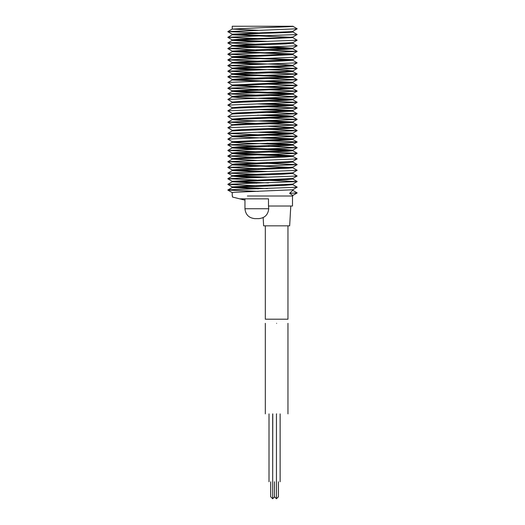 <?xml version="1.0" encoding="UTF-8"?>
<svg xmlns="http://www.w3.org/2000/svg" width="525" height="525" viewBox="0 0 525 525"><rect width="100%" height="100%" fill="white"/><g stroke="black" fill="none" stroke-linecap="round" stroke-linejoin="round"><path stroke-width="0.79" d="M272.777 413.871L272.685 481.773C267.94 481.773 267.94 481.773 272.685 481.773L272.685 413.871M276.649 413.871C262.054 413.871 262.054 413.871 276.649 413.871C291.244 413.871 291.244 413.871 276.649 413.871M276.649 323.328C291.244 323.328 291.244 323.328 276.649 323.328C262.054 323.328 262.054 323.328 276.649 323.328M274.47 481.773L274.47 496.768L276.452 498.75L276.452 481.773C281.197 481.773 281.197 481.773 276.452 481.773C271.707 481.773 271.707 481.773 276.452 481.773L276.452 413.871M268.537 206.023L268.728 208.74C268.098 214.712 264.797 218.013 258.825 218.643L254.861 218.643C248.889 218.013 245.588 214.712 244.958 208.74L268.728 208.74M244.958 200.137L232.509 197.059L232.509 196.009M263.163 217.645L263.629 225.829L289.662 225.829L290.791 206.023M292.491 196.009L292.491 206.023L268.774 206.023M239.708 198.837L268.485 198.837L268.485 205.957M244.958 198.837L244.958 208.74M265.328 225.829L265.328 319.2L287.963 319.2L287.963 225.829M292.773 196.009L247.36 196.009C228.047 196.009 228.047 196.009 247.36 196.009L292.773 196.009L292.773 195.444L289.629 193.318L292.773 190.352L292.773 189.735M292.799 26.25L297.183 28.796L292.773 26.25L232.227 26.25L232.227 29.105L262.5 27.648C285.331 26.919 295.424 26.46 292.773 26.25L292.701 26.25M292.773 31.959L292.773 31.342C295.424 31.552 285.331 32.018 262.5 32.74L232.227 34.197L232.227 34.794L262.5 33.265C282.03 32.799 292.117 32.366 292.773 31.959M292.773 37.052L287.044 37.57L292.773 37.57L292.773 37.052L297.157 34.545L259.849 35.884L227.857 37.295L256.804 38.528M292.74 167.186L292.773 167.764L287.418 168.262L232.227 170.599L232.227 169.995L238.599 169.444L292.74 167.186L297.157 164.633L227.843 167.416L258.451 168.696M290.784 167.442L232.227 164.903L287.621 162.54L292.773 162.054L292.773 161.438M292.733 156.299L297.15 158.852L292.733 161.483L235.692 163.885L232.227 164.286L232.227 164.903M234.275 164.601L266.477 165.9M258.149 160.532L232.26 159.154L284.104 157.087L292.773 156.345L292.773 155.813L239.925 157.972L232.227 158.616L232.227 159.193M291.552 156.102L239.853 154.245L232.227 153.523L286.84 151.357L292.773 150.721L292.773 150.222L238.166 152.388L232.227 153.024L232.227 153.523M292.773 150.721L292.773 150.255M233.238 153.28L279.74 154.921L292.773 155.813M291.762 150.465L245.26 148.824L232.227 147.932L285.068 145.773L292.773 145.13L292.773 144.552L240.909 146.659L232.227 147.4L232.227 147.932M292.773 145.097L292.773 144.552L286.886 144.001L266.851 143.213M233.448 147.643L285.16 149.5L292.773 150.222M291.204 144.815L242.425 143.017L232.227 142.308L232.227 141.691L292.74 138.882L297.157 136.329L227.843 139.112L232.26 141.73M266.884 140.654L297.157 141.973L293.213 142.406L227.85 144.815L232.267 142.262L289.308 139.86L292.773 139.46L292.74 138.882M290.725 139.145L232.444 136.703L232.227 135.988L292.733 133.192L297.15 130.64L227.843 133.403L257.88 134.807M227.843 139.112L232.26 136.559L286.414 134.302L292.773 133.75L292.733 133.192M266.562 137.616L292.773 138.843M291.047 133.462L257.919 132.241M232.227 130.889L284.36 128.789L292.773 128.048L292.773 127.536L241.585 129.603L232.227 130.331L232.227 130.889M267.98 131.978L292.773 133.14M268.4 123.716L297.143 125.035L227.857 127.732L232.273 125.18L275.723 123.506L292.773 122.443L292.773 121.938L238.77 124.071L232.227 124.74L232.227 125.239M292.773 122.443L292.773 121.964M268.4 126.282L292.773 127.536M291.716 122.174L243.37 120.455L232.227 119.647L232.227 119.103L241.047 118.374L290.804 116.55L292.74 116.281L297.157 113.735L227.85 116.517L232.26 119.142M268.242 118.013L297.15 119.431L227.857 122.148L232.273 119.595L276.57 117.771L292.773 116.845L292.74 116.281M292.773 116.812L292.773 116.248L287.168 115.723L266.674 114.929M268.196 120.579L292.773 121.938M291.113 116.524L257.611 115.178M227.85 116.517L232.26 113.971L292.773 111.156L292.773 110.539L236.362 112.954L232.227 113.393L232.227 114.01M290.706 110.847L258.549 109.568M266.674 106.765L297.157 108.025L227.85 110.808L232.267 108.255L284.97 106.076L292.773 105.446L292.773 104.849L239.84 107.08L232.227 107.684L232.227 108.301M266.7 109.331L292.773 110.539M291.113 105.171L257.657 103.95M232.227 102.592L284.714 100.492L292.773 99.757L292.773 99.251L243.37 101.24L232.227 102.047L232.227 102.592M292.773 99.757L292.773 99.284M268.242 103.681L292.773 104.849M291.716 99.52L238.77 97.624L232.227 96.954L277.764 95.143L292.773 94.159L292.773 93.647L239.334 95.76L232.227 96.456L232.227 96.954M292.773 94.132L292.773 93.647L284.36 92.905L233.684 91.055M268.4 97.978L292.773 99.251M291.644 93.883L241.585 92.092L232.227 91.363L232.227 90.805L291.893 88.147L297.157 85.431L227.843 88.22L257.919 89.453M267.98 89.716L297.15 91.14L227.857 93.863L232.273 91.311L279.7 89.368L292.773 88.554L292.74 87.983M291.047 88.233L232.227 85.706L291.893 83.055L292.773 82.852L292.773 82.235L232.444 84.991L232.227 85.706M234.216 85.391L292.773 87.944M290.725 82.55L232.227 80.003L284.123 77.831L292.773 77.142L292.773 76.565L242.425 78.678L232.227 79.387L232.227 80.003M234.045 79.708L292.773 82.235M291.204 76.88L240.909 75.036L232.227 74.294L285.16 72.194L292.773 71.472L292.773 70.973L245.26 72.87L232.227 73.763L232.227 74.294M292.773 71.472L292.773 71.006M233.448 74.051L292.773 76.565M256.6 69.969L240.424 69.418L232.273 68.611L279.74 66.773L292.773 65.881L292.773 65.349L239.853 67.449L232.227 68.171L232.227 68.67M292.773 65.848L292.773 65.349L284.104 64.608L233.796 62.764M233.238 68.414L286.84 70.337L292.773 70.973M256.567 64.26L232.273 63.026L282.575 60.966L292.773 60.257L292.773 59.64L234.275 57.094M292.74 54.508L297.157 57.061L292.556 59.745L240.89 61.812L232.227 62.501L232.227 63.079M290.955 59.935L232.227 57.409L292.556 54.653L292.773 53.931L233.107 56.588L232.227 56.792L232.227 57.409M290.784 54.252L232.227 51.699L283.979 49.553L292.773 48.838L292.773 48.28L245.3 50.275L232.227 51.096L232.227 51.699M233.953 51.411L292.773 53.931M291.316 48.589L240.66 46.745L232.227 45.997L285.672 43.883L292.773 43.188L292.773 42.689L247.236 44.507L232.227 45.485L232.227 45.997M233.356 45.76L283.408 47.552L292.773 48.28M287.044 37.57L240.273 39.152L232.227 39.887L232.227 40.392L292.773 37.597M233.284 40.123L268.433 41.377M256.6 41.665L232.227 40.392M233.887 34.473L267.343 35.693M291.441 37.301L232.227 34.794M258.3 30.312L232.227 29.105M256.6 177.463L241.146 176.971L232.273 176.151L283.408 174.143L292.773 173.414L292.773 172.856L292.773 173.388M257.02 171.767L232.227 170.599M233.953 170.284L267.081 171.504M292.773 178.539L292.773 179.005L292.773 178.507L232.227 181.302L232.227 181.808L286.237 179.675L292.773 179.005M292.74 167.724L297.157 170.271L292.74 172.896L240.66 174.95L232.227 175.698L232.227 176.21M233.356 175.934L268.492 177.181M292.727 184.15L292.773 184.643L283.973 185.371L232.227 187.497L232.227 186.9L248.43 185.975L292.727 184.15L297.143 181.598L246.382 183.428L227.857 184.4L256.758 185.732M256.804 183.166L232.227 181.808M233.284 181.571L268.426 182.89M258.326 188.816L232.227 187.497M233.887 187.222L267.389 188.567M292.74 184.603L297.157 187.149L292.74 189.774L234.196 192.288L232.227 192.59L232.227 196.009M292.733 190.306L297.17 192.918L289.629 193.318M292.773 31.342L297.183 28.796L227.843 31.618L258.326 32.878M292.74 31.92L297.157 34.545M292.727 37.544L297.143 40.195L227.857 42.886L256.6 44.231M292.727 43.129L297.143 45.78L227.85 48.503L257.02 49.928M267.081 50.19L297.157 51.424L227.843 54.213L258.438 55.565M297.15 57.133L227.843 59.922L258.149 61.163M292.733 60.211L297.15 62.843L227.857 65.579L256.594 66.832M268.4 67.108L297.143 68.473L227.857 71.17L256.6 72.535M268.406 72.811L297.143 74.064L227.85 76.801L257.316 78.225M266.851 78.481L297.157 79.721L228.067 82.445L232.26 85.135M266.562 84.079L297.157 85.431M227.857 93.863L256.508 95.13M268.4 95.412L297.143 96.757L227.857 99.448L232.273 102.099M268.196 101.115L297.143 102.349L227.843 105.098L232.26 107.723M227.85 110.808L232.267 113.439M266.7 112.363L297.157 113.735M227.857 122.148L256.567 123.428M227.857 127.732L232.273 130.384M267.927 129.412L297.15 130.64M266.549 135.05L297.157 136.329M227.85 144.815L257.368 146.035M268.433 146.311L297.143 147.722L227.857 150.426L256.6 151.725M268.4 152.02L297.143 153.32L227.857 156.023L256.567 157.434M297.15 158.931L227.843 161.707L258.116 163.098M266.47 163.334L297.157 164.633M297.157 170.343L227.85 173.106L257.073 174.333M292.727 173.362L297.143 176.013L227.857 178.71L256.6 180.029M268.433 180.318L297.143 181.598M297.15 187.228L230.068 189.742L227.843 190.076L258.3 191.382M270.703 481.773L270.703 496.768L272.685 498.75L272.685 496.768C270.132 496.768 270.132 496.768 272.685 496.768L272.685 481.773M272.685 496.768C275.238 496.768 275.238 496.768 272.685 496.768M276.452 496.768C273.899 496.768 273.899 496.768 276.452 496.768C279.005 496.768 279.005 496.768 276.452 496.768M292.766 195.464L297.17 192.918L292.773 190.352M274.667 496.768L272.685 498.75M269.01 481.773L269.01 413.871M287.963 413.871L287.963 323.328M265.328 413.871L265.328 323.328M280.133 481.773L280.133 413.871M278.434 481.773L278.434 496.768L276.452 498.75M232.26 192.629L227.843 190.076M232.273 186.952L227.857 184.4M292.727 178.566L297.143 176.013M232.273 181.361L227.857 178.808M232.267 175.744L227.85 173.191M232.26 170.034L227.843 167.482M232.26 164.325L227.843 161.772M292.727 155.873L297.143 153.32M232.273 158.668L227.857 156.115M292.727 150.275L297.143 147.722M232.273 153.083L227.857 150.524M292.74 144.592L297.157 142.039M232.267 147.446L227.85 144.893M232.26 136.028L227.843 133.475M292.727 127.595L297.143 125.035M292.733 121.984L297.15 119.431M232.273 124.799L227.857 122.246M292.74 110.578L297.157 108.025M292.727 104.902L297.143 102.349M292.727 99.31L297.143 96.757M292.733 93.693L297.15 91.14M232.273 96.515L227.857 93.962M232.26 90.845L227.843 88.292M292.74 82.274L297.157 79.721M292.727 76.617L297.143 74.064M232.267 79.433L227.85 76.88M292.727 71.032L297.143 68.473M232.273 73.822L227.857 71.269M292.733 65.395L297.15 62.843M232.273 68.224L227.857 65.671M232.26 62.541L227.843 59.988M292.74 53.977L297.157 51.424M232.26 56.831L227.843 54.278M292.727 48.333L297.143 45.78M232.267 51.142L227.85 48.589M292.727 42.748L297.143 40.195M232.273 45.544L227.857 42.984M232.267 39.933L227.85 37.38M232.26 34.23L227.843 31.684M292.733 31.388L297.15 28.836M227.843 31.618L232.26 29.065M227.857 37.295L232.273 34.742M227.857 42.886L232.273 40.333M227.85 48.503L232.267 45.951M297.157 51.352L292.74 48.799M227.843 54.213L232.26 51.66M227.843 59.922L232.26 57.369M227.857 65.579L232.273 63.026M297.143 68.375L292.727 65.822M227.857 71.17L232.273 68.611M297.143 73.972L292.727 71.42M227.85 76.801L232.267 74.248M297.157 79.656L292.74 77.103M227.85 82.51L232.26 79.964M297.157 85.365L292.74 82.812M227.843 88.22L232.26 85.673M297.15 91.055L292.733 88.502M297.143 96.659L292.727 94.1M227.857 99.448L232.273 96.895M297.15 102.263L292.733 99.711M227.843 105.098L232.26 102.552M297.157 107.96L292.74 105.413M297.157 113.669L292.74 111.116M297.143 119.346L292.727 116.793M297.143 124.937L292.727 122.384M297.15 130.554L292.733 128.002M227.843 133.403L232.26 130.85M297.157 136.264L292.74 133.711M297.157 141.973L292.74 139.42M297.143 147.63L292.727 145.077M227.857 150.426L232.273 147.873M297.143 153.221L292.727 150.662M227.857 156.023L232.273 153.471M227.843 161.707L232.26 159.154M297.15 164.561L292.74 162.015M227.843 167.416L232.26 164.863M227.85 173.106L232.267 170.553M227.857 178.71L232.273 176.151M297.143 181.499L292.727 178.946M227.85 184.314L232.267 181.762M227.843 190.011L232.26 187.464"/></g></svg>
